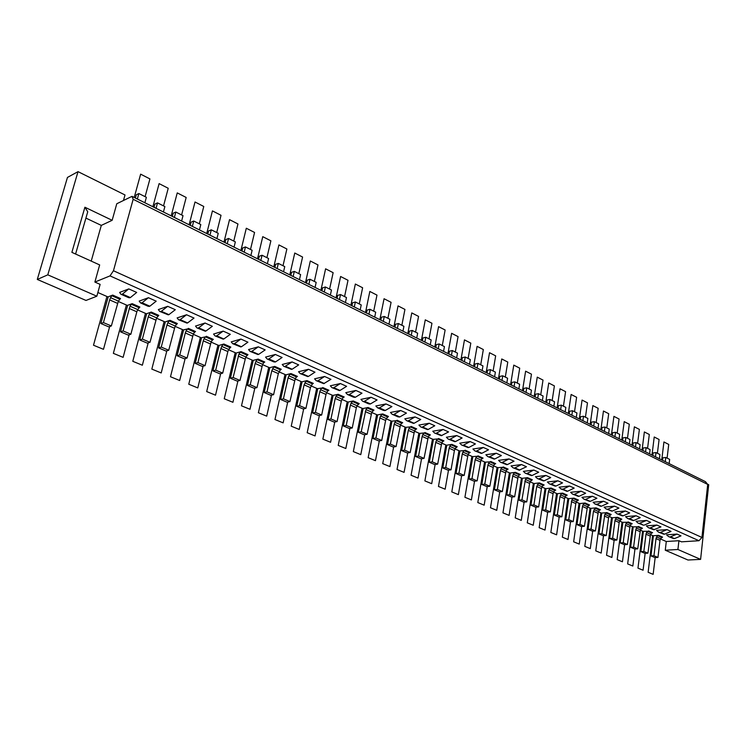 <?xml version="1.0" encoding="UTF-8"?>
<svg xmlns="http://www.w3.org/2000/svg" width="746" height="746" viewBox="0 0 746 746"><rect width="100%" height="100%" fill="white"/><g stroke="black" fill="none" stroke-linecap="round" stroke-linejoin="round"><path stroke-width="1.12" d="M531.394 475.594L525.249 473.16L523.384 471.36L533.819 470.055L538.687 472.227L532.066 475.519L525.249 473.16M533.819 470.055L527.198 473.356L532.066 475.519M527.198 473.356L526.527 473.44M606.936 512.614L611.207 514.498L609.137 516.185L608.577 517.892L606.237 535.535L603.253 535.749L598.935 533.922L601.752 513.071L606.936 512.614L604.857 514.311L609.137 516.185M537.325 484.713L542.025 486.774L541.437 488.555L536.728 486.495L533.922 504.911L538.659 506.916L535.684 507.205L530.947 505.201L534.267 483.501L539.433 482.904L544.132 484.975L543.219 485.357L538.509 483.296L536.728 486.495M373.065 410.561L367.2 407.987L365.95 409.61L371.816 412.184L367.125 434.275L364.244 434.787L358.322 432.288L363.097 408.5L368.114 407.502L373.979 410.086L371.816 412.184M368.114 407.502L367.2 407.987M119.677 299.174L111.835 295.724L110.529 297.663L118.372 301.104L111.35 325.955L108.757 326.86L100.85 323.522L108.207 296.805L112.693 295.08L120.535 298.531L118.372 301.104M622.425 515.896L616.839 513.696L614.9 511.915L625.381 511.001L629.661 512.912L623.096 515.84L616.839 513.696M625.381 511.001L618.816 513.938L623.096 515.84M618.816 513.938L618.136 514.003M274.929 362.062L267.059 358.91L265.548 357.092L275.367 354.462L282.1 357.474L275.563 361.894L273.773 361.885L267.059 358.91M275.367 354.462L268.84 358.919L275.563 361.894M268.84 358.919L268.206 359.087M285.55 366.314L292.143 369.233L283.75 366.295L282.212 364.477L292.096 361.941L284.916 366.482M291.5 369.391L283.75 366.295M542.734 510.18L547.396 512.148L550.371 511.877L545.708 509.9L542.734 510.18L545.96 488.621L551.135 488.052L555.761 490.094L554.847 490.467L550.212 488.434L549.028 489.842L553.653 491.875L553.075 493.638L548.441 491.614L545.708 509.9M585.824 499.326L592.417 496.258L581.945 497.312L583.857 499.093L590.319 501.321L585.153 499.391M330.944 379.313L323.717 383.658L316.192 380.647L314.588 378.828L324.585 376.478L330.944 379.313M603.579 501.247L607.999 503.224L601.416 506.236L595.028 504.035L593.107 502.254L603.579 501.247L596.996 504.277L595.028 504.035M335.952 396.462L342.041 399.129L341.323 401.134L335.234 398.476L330.963 418.963L328.1 419.522L333.154 395.371L338.125 394.298L335.952 396.462L335.234 398.476M578.364 496.388L572.518 494.076L570.606 492.285L581.078 491.185L585.638 493.218L579.036 496.323L572.518 494.076M307.007 380.609L313.329 383.388L312.425 383.901L306.112 381.131L307.007 380.609L302.093 381.765L296.749 406.272L303.109 408.957L305.944 408.37L310.42 387.631L304.098 384.871L299.575 405.665L296.749 406.272M306.112 381.131L304.098 384.871M312.425 383.901L310.42 387.631M229.945 347.645L222.998 344.596L221.711 346.396L228.658 349.436L227.866 351.571L220.919 348.531L215.697 370.147L222.709 373.121L219.967 373.839L212.955 370.883L219.128 345.407L223.884 344.018L230.84 347.077L228.658 349.436M142.104 302.773L149.843 306.205L148.193 306.308L140.462 302.885L139.185 301.095L148.445 297.701L142.104 302.773L140.462 302.885M149.247 306.42L141.507 302.988M274.715 366.389L281.27 369.279L280.375 369.811L273.81 366.929L274.715 366.389L269.856 367.638L264.196 392.517L270.807 395.315L273.605 394.671L266.984 391.874L264.196 392.517M273.81 366.929L271.777 370.753L266.984 391.874M569.552 486.028L574.187 488.098L567.585 491.241L560.983 488.975L559.09 487.175L569.552 486.028L562.95 489.19L560.983 488.975M610.293 514.852L606.022 512.968M355.87 390.466L349.277 394.541L355.385 397.254L353.529 397.17L347.422 394.475L345.78 392.648L355.87 390.466L361.987 393.198L355.385 397.254M247.085 355.18L240.268 352.187L238.981 353.968L245.798 356.952L240.007 380.441L237.237 381.131L230.374 378.231L236.361 352.961L241.154 351.627L247.97 354.62L245.798 356.952M308.499 369.279L301.934 373.578L308.406 376.441L300.125 373.541L298.559 371.722L308.499 369.279L314.971 372.179L308.406 376.441M369.82 404.071L362.612 401.189L360.943 399.371L371.079 397.264L377.084 399.949L370.473 403.931L368.608 403.847L362.612 401.189M371.079 397.264L364.477 401.273L370.473 403.931M364.477 401.273L363.824 401.413M555.257 486.159L549.27 483.79L547.377 481.991L557.84 480.788L562.549 482.895L555.938 486.084L549.27 483.79M565.748 519.906L570.261 521.808L573.245 521.566L568.732 519.654L565.748 519.906L568.806 498.636L573.982 498.114L578.467 500.081L577.544 500.454L573.068 498.477L571.884 499.867L568.732 519.654M353.25 400.966L359.227 403.595L357.064 405.712L356.355 407.698L352.252 427.98L349.37 428.502L343.356 425.957L348.261 401.991L353.25 400.966L351.086 403.092L350.378 405.087L346.228 425.425L352.252 427.98M581.078 491.185L574.476 494.3L579.036 496.323M128.741 297.701L120.843 294.204L119.621 292.423L128.769 288.898L122.465 294.073L130.373 297.579L128.741 297.701M123.472 200.497L125.011 194.967L78.032 171.645L67.457 177.427L37.3 279.442L47.791 274.836L96.84 296.209L85.995 300.442L37.3 279.442M78.032 171.645L47.791 274.836M299.575 405.665L305.944 408.37M192.347 226.383L193.727 221.021L200.805 224.565L199.434 229.908M193.727 221.021L191.069 222.159L190.249 225.339M128.769 288.898L136.686 292.441L130.373 297.579M346.228 425.425L343.356 425.957M227.866 351.571L222.709 373.121M129.776 297.803L120.843 294.204M122.465 294.073L121.878 294.297M163.43 211.995L164.875 206.567L157.518 202.884L154.898 204.096L154.04 207.323M517.584 478.139L512.726 476.013L509.76 494.673L514.656 496.752L511.681 497.069L506.786 494.999L510.301 473.001L515.458 472.349L520.316 474.493L519.393 474.885L514.535 472.75L513.332 474.204L518.19 476.33L514.656 496.752M509.76 494.673L506.786 494.999M181.614 221.04L183.012 215.659L175.804 212.041L173.165 213.216L172.317 216.415M174.377 217.44L175.804 212.041M592.417 496.258L596.903 498.263L590.319 501.321M251.803 351.366L258.312 346.834L248.558 349.557L250.041 351.375L251.803 351.366L258.657 354.406L251.178 351.543M621.791 519.16L619.721 520.829L619.18 522.517L616.895 540.048L613.911 540.253L609.668 538.453L612.401 517.733L617.585 517.304L621.791 519.16M244.194 252.176L245.453 246.926L242.73 247.97L241.974 251.076M515.458 472.349L514.535 472.75M340.381 383.537L333.788 387.687L340.017 390.447L331.951 387.622L330.329 385.803L340.381 383.537L346.61 386.325L340.017 390.447M223.884 344.018L222.998 344.596M112.693 295.08L111.835 295.724M294.53 380.693L288.087 377.877L283.433 398.84L289.933 401.581L287.107 402.206L280.627 399.464L286.128 374.762L291.015 373.569L297.449 376.404L296.544 376.926L290.11 374.1L288.842 375.816L295.276 378.632L289.933 401.581M386.008 403.94L379.397 407.885L385.29 410.496L383.407 410.393L377.523 407.792L375.835 405.964L386.008 403.94L391.902 406.579L385.29 410.496M573.982 498.114L573.068 498.477M557.309 514.815L561.897 516.754L558.922 517.015L554.334 515.085L557.476 493.665L562.643 493.125L567.202 495.13L566.289 495.503L561.729 493.498L560.544 494.896L565.104 496.892L564.526 498.645L559.966 496.65L557.309 514.815L554.334 515.085M291.015 373.569L290.11 374.1M380.544 416.007L386.307 418.534L385.617 420.483L379.854 417.965L375.928 438.005L373.028 438.499L377.672 414.879L382.707 413.927L380.544 416.007L379.854 417.965M283.433 398.84L280.627 399.464M304.844 382.829L311.157 385.598M307.762 376.59L300.125 373.541M338.125 394.298L344.204 396.984L343.3 397.478L337.211 394.802M343.3 397.478L342.041 399.129M639.965 523.31L643.444 525.203L637.989 523.049L636.04 521.286L646.512 520.447L639.294 523.366M643.444 525.203L637.989 523.049M588.631 505.322L584.221 503.382L583.046 504.753L587.466 506.693L584.416 526.294L581.432 526.527L576.984 524.652L579.959 503.522L585.134 503.018L589.545 504.967L587.466 506.693M585.134 503.018L584.221 503.382M562.643 493.125L561.729 493.498M532.318 479.771L530.21 481.599L529.604 483.389L526.751 501.872L523.776 502.179L518.964 500.146L522.377 478.289L527.543 477.673L532.318 479.771M365.95 409.61L361.213 431.766L367.125 434.275M361.213 431.766L358.322 432.288M322.71 387.519L328.911 390.242L328.007 390.755L321.806 388.032L320.547 389.71L326.739 392.424L326.011 394.447L319.81 391.734L315.418 412.379L321.666 415.028L318.822 415.597L312.574 412.958L317.768 388.629L321.806 388.032M328.007 390.755L326.739 392.424M607.99 509.145L614.564 506.161L604.092 507.121L606.022 508.903L612.345 511.075L606.022 508.903M519.393 474.885L518.19 476.33M333.788 387.687L333.145 387.827M375.928 438.005L381.738 440.466L378.837 440.951L373.028 438.499M385.617 420.483L381.738 440.466M614.564 506.161L618.919 508.101L612.345 511.075M539.433 482.904L538.509 483.296M533.922 504.911L530.947 505.201M596.119 507.858L600.465 509.77L599.551 510.124L595.205 508.212L596.119 507.858L590.935 508.334L588.044 529.324L592.427 531.171L595.411 530.947L591.037 529.091L588.044 529.324M595.205 508.212L593.471 511.29L591.037 529.091M586.897 508.418L582.477 506.487L579.968 524.41L584.416 526.294M579.968 524.41L576.984 524.652M296.544 376.926L295.276 378.632M560.544 494.896L559.966 496.65M594.03 509.574L598.385 511.476L595.411 530.947M597.826 513.192L593.471 511.29M596.996 504.277L601.416 506.236M261.837 366.407L255.151 363.488L250.218 384.768L256.969 387.622L254.181 388.293L247.448 385.449L253.267 360.374L258.097 359.078L264.783 362.024L263.888 362.565L257.202 359.628L255.925 361.39L262.611 364.318L256.969 387.622M280.375 369.811L278.342 373.615L273.605 394.671M278.342 373.615L271.777 370.753M400.667 410.496L394.047 414.375L399.837 416.939L397.944 416.827L392.163 414.272L390.456 412.445L400.667 410.496L406.458 413.088L399.837 416.939M551.135 488.052L550.212 488.434M324.585 376.478L318.02 380.693L324.361 383.509M513.332 474.204L512.726 476.013M241.154 351.627L240.268 352.187M604.857 514.311L601.929 533.707L598.935 533.922M234.43 343.673L240.911 339.057L231.232 341.882L232.677 343.692L234.43 343.673L241.424 346.769L233.806 343.85M341.323 401.134L337.099 421.565L334.236 422.105L328.1 419.522M589.638 501.387L583.857 499.093M263.888 362.565L262.611 364.318M601.929 533.707L606.237 535.535M557.84 480.788L551.229 484.005L555.938 486.084M566.289 495.503L565.104 496.892M564.526 498.645L561.897 516.754M543.219 485.357L542.025 486.774M531.404 480.163L526.62 478.065L525.426 479.501L521.939 499.839L518.964 500.146M527.543 477.673L526.62 478.065M551.229 484.005L550.548 484.079M549.028 489.842L548.441 491.614M646.512 520.447L650.661 522.303L644.124 525.147M320.547 389.71L319.81 391.734M323.717 383.658L316.192 380.647M318.02 380.693L317.367 380.852M301.934 373.578L301.3 373.727M571.884 499.867L576.369 501.825L575.8 503.569L571.305 501.61M543.424 480.918L537.353 478.522L535.479 476.722L545.932 475.463L550.716 477.608L544.104 480.844L537.353 478.522M354.732 397.385L347.422 394.475M382.707 413.927L388.47 416.464L386.307 418.534M186.575 314.756L180.168 319.633L187.6 322.925L178.481 319.708L177.128 317.908L186.575 314.756L194.016 318.076L187.6 322.925M180.168 319.633L179.562 319.838M186.985 323.121L178.481 319.708M176.476 324.146L169.1 320.901L167.803 322.766L175.179 326.002L168.717 350.256L166.05 351.058L158.609 347.925L165.342 321.843L169.976 320.295L177.352 323.54L175.179 326.002M169.976 320.295L169.1 320.901M174.35 328.184L166.973 324.958L161.267 347.104L168.717 350.256M167.803 322.766L166.973 324.958M161.267 347.104L158.609 347.925M157.928 315.987L150.403 312.677L149.107 314.57L156.632 317.871L149.983 342.321L147.344 343.16L139.754 339.952L146.682 313.665L151.27 312.061L158.795 315.371L156.632 317.871M151.27 312.061L150.403 312.677M155.783 320.081L148.258 316.789L142.383 339.104L149.983 342.321M149.107 314.57L148.258 316.789M142.383 339.104L139.754 339.952M167.71 306.317L161.332 311.296L168.913 314.653L159.663 311.39L158.357 309.581L167.71 306.317L175.301 309.711L168.913 314.653M161.332 311.296L160.726 311.502M168.307 314.859L159.663 311.39M148.445 297.701L156.194 301.17L149.843 306.205M349.277 394.541L348.624 394.681M117.504 303.352L109.653 299.92L103.424 322.608L111.35 325.955M110.529 297.663L109.653 299.92M138.998 307.669L131.315 304.293L130.018 306.205L123.109 330.935L130.867 334.227L128.247 335.094L120.507 331.821L127.641 305.319L132.182 303.659L139.866 307.044L137.693 309.571L136.844 311.8L130.867 334.227M123.109 330.935L120.507 331.821M358.322 404.08L352.345 401.451M339.374 390.587L331.951 387.622M577.544 500.454L576.369 501.825M292.096 361.941L298.689 364.897L292.143 369.233M599.551 510.124L598.385 511.476M541.437 488.555L538.659 506.916M351.086 403.092L357.064 405.712M611.664 511.131L607.319 509.21M326.011 394.447L321.666 415.028M566.904 491.316L562.27 489.264M562.95 489.19L567.585 491.241M545.932 475.463L539.311 478.727L544.104 480.844M539.311 478.727L538.64 478.801M525.426 479.501L530.21 481.599M529.604 483.389L524.82 481.301M574.476 494.3L573.805 494.374M330.963 418.963L337.099 421.565M379.397 407.885L377.523 407.792M272.542 368.673L279.097 371.545M288.842 375.816L288.087 377.877M238.981 353.968L233.125 377.532L240.007 380.441M245.014 359.059L238.198 356.075M399.175 417.061L392.163 414.272M583.046 504.753L582.477 506.487M554.847 490.467L553.653 491.875M553.075 493.638L550.371 511.877M215.697 370.147L212.955 370.883M221.711 346.396L220.919 348.531M575.8 503.569L573.245 521.566M384.628 410.626L378.735 408.015M387.556 416.93L381.793 414.403M356.355 407.698L350.378 405.087M233.125 377.532L230.374 378.231M240.911 339.057L247.914 342.19L241.424 346.769M131.995 196.357L705.446 481.664L707.712 484.415L133.161 199.294L131.995 196.357L116.786 203.742L112.152 220.303L101.307 225.395L91.217 261.109M315.418 412.379L312.574 412.958M521.939 499.839L526.751 501.872M371.116 414.151L365.251 411.587M258.097 359.078L257.202 359.628M608.577 517.892L604.297 516.018M250.218 384.768L247.448 385.449M394.047 414.375L393.384 414.496M600.744 506.292L596.324 504.343M234.058 247.131L235.344 241.872L228.546 238.459L225.842 239.531L225.068 242.655M227.241 243.746L228.546 238.459M216.918 238.608L218.242 233.302L211.304 229.824L208.619 230.934L207.826 234.085M209.962 235.149L211.304 229.824M103.424 322.608L100.85 323.522M156.054 208.321L157.518 202.884M75.588 254.032L87.739 211.743L84.895 207.229L112.152 220.303M133.161 199.294L113.457 270.742L110.026 275.889L94.873 282.063L99.666 264.933L71.886 252.353L84.895 207.229M85.911 218.093L101.307 225.395M96.84 296.209L100.132 284.385L94.873 282.063M132.182 303.659L131.315 304.293M130.018 306.205L137.693 309.571M136.844 311.8L129.151 308.443M660.434 538.948L666.29 541.512L665.264 550.222L677.918 549.494L678.925 540.71L681.452 541.829L698.983 540.729L701.939 537.456L707.712 484.415M677.918 549.494L700.597 559.379L708.7 484.723L707.441 484.098M250.88 255.505L252.129 250.274L245.453 246.926M113.457 270.742L701.939 537.456M110.026 275.889L698.983 540.729M267.376 263.711L268.597 258.517L262.042 255.244L259.3 256.251L258.573 259.328M260.811 260.447L262.042 255.244M388.964 324.202L389.934 319.297L384.274 316.463L381.42 317.246L380.833 320.155M383.285 321.377L384.274 316.463M374.706 317.106L375.704 312.173L369.941 309.282L367.097 310.094L366.5 313.022M368.934 314.234L369.941 309.282M360.197 309.888L361.223 304.918L355.357 301.981L352.522 302.811L351.907 305.767M354.313 306.96L355.357 301.981M339.439 299.566L340.502 294.539L337.686 295.397L337.052 298.372M345.417 302.54L346.48 297.533L340.502 294.539M324.286 292.022L325.387 286.968L322.58 287.853L321.927 290.847M330.375 295.052L331.466 290.007L325.387 286.968M315.064 287.434L316.183 282.352L309.991 279.256L307.193 280.17L306.522 283.182M308.853 284.347L309.991 279.256M299.463 279.675L300.61 274.556L294.306 271.395L291.527 272.346L290.837 275.377M293.141 276.524L294.306 271.395M277.13 268.56L278.323 263.394L275.563 264.373L274.854 267.432M283.573 271.768L284.758 266.611L278.323 263.394M255.925 361.39L255.151 363.488M665.264 550.222L687.971 560.013L700.597 559.379M97.866 292.507L108.142 297.011M118.241 301.44L127.585 305.534M137.572 309.907L146.626 313.87M156.501 318.197L165.286 322.048M175.058 326.328L183.572 330.058M193.242 334.292L201.504 337.91M211.071 342.097L219.082 345.612M228.546 349.753L236.314 353.156M245.686 357.259L253.22 360.57M262.499 364.626L269.81 367.834M278.985 371.853L286.082 374.958M295.164 378.94L302.055 381.952M311.045 385.896L317.731 388.825M326.636 392.722L333.117 395.566M341.938 399.427L348.223 402.187M356.961 406.01L363.06 408.687M371.713 412.473L377.635 415.065M386.204 418.823L391.958 421.341M400.443 425.061L406.02 427.505M414.431 431.188L419.839 433.557M428.176 437.203L433.426 439.506M441.688 443.124L446.779 445.353M454.967 448.943L459.909 451.106M468.022 454.659L472.815 456.757M480.853 460.282L485.506 462.324M493.479 465.812L497.992 467.789M505.891 471.248L510.273 473.169M518.106 476.601L522.359 478.466M530.117 481.86L534.239 483.669M541.941 487.045L545.941 488.789M553.569 492.136L557.448 493.833M565.02 497.153L568.778 498.794M576.285 502.086L579.931 503.681M587.382 506.944L590.916 508.492M598.301 511.728L601.733 513.229M609.053 516.437L612.382 517.901M619.646 521.081L622.863 522.489M630.072 525.65L633.195 527.021M640.348 530.145L643.369 531.478M650.465 534.584L653.403 535.87M678.925 540.71L666.29 541.512M240.79 346.946L232.677 343.692M416.734 338.022L417.657 333.182L412.184 330.441L409.312 331.177L408.761 334.049M411.26 335.29L412.184 330.441M518.88 388.843L519.617 384.255L514.833 381.859L511.915 382.428L511.467 385.15M514.087 386.456L514.833 381.859M506.842 382.847L507.597 378.231L502.739 375.798L499.82 376.385L499.363 379.127M501.965 380.423L502.739 375.798M494.598 376.758L495.381 372.114L490.439 369.634L487.52 370.249L487.054 373.009M489.646 374.296L490.439 369.634M477.123 368.067L477.934 363.377L475.025 364.001L474.549 366.78M482.158 370.566L482.96 365.894L477.934 363.377M464.394 361.726L465.224 357.008L462.324 357.66L461.83 360.458M469.514 364.281L470.334 359.563L465.224 357.008M456.645 357.875L457.494 353.138L452.3 350.536L449.4 351.207L448.896 354.024M451.442 355.292L452.3 350.536M443.572 351.366L444.439 346.601L439.161 343.953L436.27 344.643L435.748 347.477M438.275 348.736L439.161 343.953M424.884 342.069L425.789 337.257L422.907 337.966L422.367 340.819M430.265 344.755L431.16 339.943L425.789 337.257M542.389 400.537L543.088 396.005L538.453 393.683L535.525 394.224L535.106 396.909M537.745 398.224L538.453 393.683M629.41 443.833L629.978 439.525L625.875 437.473L622.938 437.883L622.602 440.448M625.307 441.791L625.875 437.473M619.105 438.704L619.684 434.368L615.525 432.288L612.587 432.717L612.242 435.291M614.946 436.634L615.525 432.288M608.643 433.501L609.24 429.137L605.015 427.029L602.078 427.467L601.724 430.06M604.419 431.393L605.015 427.029M593.732 426.078L594.348 421.686L591.41 422.133L591.046 424.744M598.022 428.213L598.637 423.831L594.348 421.686M582.878 420.679L583.512 416.259L580.575 416.725L580.202 419.345M587.242 422.851L587.867 418.431L583.512 416.259M576.285 417.406L576.928 412.958L572.508 410.748L569.58 411.233L569.189 413.871M571.865 415.196L572.508 410.748M565.17 411.867L565.832 407.4L561.337 405.143L558.4 405.647L558.008 408.304M560.666 409.629L561.337 405.143M549.298 403.978L549.988 399.464L547.051 399.987L546.65 402.654M553.868 406.244L554.548 401.749L549.988 399.464M669.143 463.602L669.647 459.396L665.777 457.457L662.849 457.82L662.541 460.319M665.273 461.671L665.777 457.457M659.427 458.762L659.94 454.538L656.023 452.57L653.086 452.943L652.778 455.461M655.501 456.813L656.023 452.57M645.588 451.88L646.12 447.619L643.183 448.001L642.865 450.528M649.57 453.857L650.102 449.605L646.12 447.619M639.564 448.887L640.115 444.607L636.077 442.583L633.14 442.984L632.804 445.521M635.527 446.873L636.077 442.583M526.014 392.387L526.741 387.817L523.813 388.377L523.384 391.081M530.732 394.737L531.45 390.177L526.741 387.817M258.312 346.834L265.175 349.902L258.657 354.406M258.032 354.574L250.041 351.375M402.971 331.168L403.912 326.3L398.355 323.512L395.483 324.277L394.914 327.168M397.394 328.399L398.355 323.512M490.672 461.448L495.698 463.658L494.775 464.068L489.758 461.858L488.546 463.341L493.572 465.541L489.842 486.243L486.886 486.588L481.823 484.452L485.543 462.147L489.758 461.858M508.996 458.949L502.366 462.361L507.401 464.59L514.031 461.196L508.996 458.949L498.589 460.366L500.426 462.175L506.73 464.674L500.426 462.175M496.267 453.251L489.628 456.72L494.747 458.986L501.377 455.545L496.267 453.251L485.87 454.734L487.697 456.543L494.076 459.079L487.697 456.543M477.972 455.853L483.082 458.1L482.158 458.52L477.058 456.272L475.845 457.774L480.946 460.012L477.132 480.862L474.176 481.226L469.029 479.044L472.843 456.589L477.058 456.272M483.315 447.46L476.675 450.976L481.888 453.288L488.518 449.791L483.315 447.46L472.936 448.999L474.745 450.817L481.217 453.381L474.745 450.817M465.056 450.174L470.25 452.458L469.327 452.878L464.143 450.603L462.921 452.104L468.115 454.379L464.199 475.379L461.242 475.762L456.011 473.551L459.937 450.929L464.143 450.603M470.139 441.567L475.435 443.935L468.805 447.488L461.578 444.989L459.778 443.171L470.139 441.567L463.499 445.138L468.805 447.488M456.282 447.143L451.004 444.821L449.782 446.35L455.06 448.663L457.205 446.714L451.917 444.383L446.817 445.175L442.779 467.956L448.094 470.204L451.041 469.812L454.417 450.537L449.129 448.225L445.716 467.555L451.041 469.812M438.555 438.508L443.926 440.867L443.012 441.315L437.641 438.946L436.41 440.485L441.781 442.844L437.66 464.143L434.722 464.553L429.314 462.268L433.463 439.329L437.641 438.946M456.729 435.571L462.119 437.986L455.489 441.595L448.178 439.058L446.397 437.24L456.729 435.571L450.099 439.207L455.489 441.595M424.959 432.521L430.423 434.927L429.51 435.375L424.036 432.969L422.805 434.526L428.279 436.923L424.045 458.38L421.117 458.809L415.606 456.487L419.877 433.37L424.036 432.969M443.087 429.472L448.57 431.925L441.278 435.701L434.545 433.025L432.783 431.207L443.087 429.472L436.457 433.165L441.94 435.589M429.202 423.262L434.778 425.761L428.148 429.482L420.669 426.88L418.926 425.061L429.202 423.262L422.572 427.01L428.148 429.482M411.121 426.432L416.678 428.875L415.764 429.332L410.207 426.889L408.967 428.465L414.534 430.899L410.188 452.514L407.269 452.962L401.665 450.593L406.057 427.318L410.207 426.889M397.04 420.231L402.7 422.721L401.786 423.187L396.126 420.697L394.886 422.292L400.546 424.772L396.089 446.546L393.179 447.013L387.472 444.597L391.986 421.154L396.126 420.697M415.056 416.939L420.744 419.476L414.123 423.271L406.542 420.632L404.817 418.814L415.056 416.939L408.435 420.753L414.123 423.271M628.067 521.92L632.216 523.748L631.303 524.084L627.153 522.256L625.997 523.58L630.156 525.398L627.395 544.496L624.411 544.683L620.224 542.92L622.891 522.331L627.153 522.256M661.655 537.428L657.683 535.684L656.545 536.971L660.518 538.705L662.56 537.101L658.597 535.358L653.421 535.712L650.969 555.91L654.969 557.598L657.953 557.439L659.996 540.346L656.023 538.612L653.962 555.742L657.953 557.439M677.023 534.089L680.986 535.861L674.477 538.593L668.528 536.56L666.56 534.807L677.023 534.089L670.505 536.84L674.477 538.593M648.572 530.938L652.601 532.719L651.687 533.045L647.659 531.273L646.512 532.569L650.549 534.341L647.92 553.187L644.936 553.355L640.879 551.639L643.397 531.311L647.659 531.273M667.008 529.613L671.027 531.413L664.509 534.183L658.504 532.131L656.536 530.369L667.008 529.613L660.48 532.392L664.509 534.183M656.834 525.063L660.928 526.89L653.72 529.753L648.33 527.627L646.362 525.855L656.834 525.063L650.298 527.888L654.391 529.697M638.399 526.462L642.483 528.261L641.579 528.597L637.485 526.797L636.338 528.112L640.422 529.902L637.737 548.87L634.753 549.047L630.631 547.312L633.214 526.853L637.485 526.797M636.03 515.756L640.245 517.64L633.69 520.531L627.498 518.405L625.549 516.633L636.03 515.756L629.475 518.666L633.69 520.531M223.166 331.121L230.309 334.311L223.837 338.982L214.979 335.859L213.552 334.049L223.166 331.121L216.704 335.821L223.837 338.982M205.057 323.018L198.623 327.811L205.896 331.038L212.34 326.282L205.057 323.018L195.527 326.058L196.916 327.867L205.281 331.224L196.916 327.867M188.309 328.361L195.536 331.541L194.65 332.138L187.423 328.958L186.136 330.804L193.363 333.966L187.078 358.024L184.374 358.807L177.091 355.73L183.628 329.853L187.423 328.958M206.269 336.269L213.356 339.393L212.47 339.971L205.392 336.856L204.096 338.675L211.183 341.78L205.066 365.652L202.343 366.398L195.2 363.377L201.551 337.705L205.392 336.856M521.51 464.544L526.462 466.754L519.16 470.185L512.94 467.714L511.085 465.905L521.51 464.544L514.889 467.901L519.841 470.092M503.168 466.94L508.11 469.122L507.187 469.523L502.245 467.35L501.042 468.814L505.984 470.978L502.356 491.539L499.391 491.875L494.412 489.768L498.02 467.621L502.245 467.35M514.889 467.901L514.218 467.994M519.16 470.185L512.94 467.714M507.187 469.523L505.984 470.978M505.368 472.796L500.426 470.642L497.377 489.432L502.356 491.539M501.042 468.814L500.426 470.642M497.377 489.432L494.412 489.768M494.775 464.068L493.572 465.541M492.947 467.369L487.921 465.178L484.788 484.098L489.842 486.243M488.546 463.341L487.921 465.178M484.788 484.098L481.823 484.452M507.401 464.59L506.73 464.674M502.366 462.361L501.694 462.445M494.747 458.986L494.076 459.079M489.628 456.72L488.956 456.813M482.158 458.52L480.946 460.012M480.321 461.858L475.211 459.62L471.985 478.68L477.132 480.862M475.845 457.774L475.211 459.62M471.985 478.68L469.029 479.044M481.888 453.288L481.217 453.381M476.675 450.976L476.013 451.078M469.327 452.878L468.115 454.379M467.472 456.244L462.278 453.969L458.958 473.169L464.199 475.379M462.921 452.104L462.278 453.969M458.958 473.169L456.011 473.551M463.499 445.138L462.837 445.241M468.134 447.591L461.578 444.989M455.06 448.663L454.417 450.537M449.782 446.35L449.129 448.225M445.716 467.555L442.779 467.956M451.917 444.383L451.004 444.821M443.012 441.315L441.781 442.844M441.128 444.737L435.748 442.387L432.242 461.849L437.66 464.143M436.41 440.485L435.748 442.387M432.242 461.849L429.314 462.268M450.099 439.207L449.428 439.31M454.818 441.697L448.178 439.058M429.51 435.375L428.279 436.923M427.617 438.825L422.143 436.438L418.534 456.048L424.045 458.38M422.805 434.526L422.143 436.438M418.534 456.048L415.606 456.487M436.457 433.165L435.785 433.267M441.278 435.701L434.545 433.025M422.572 427.01L421.91 427.122M427.486 429.593L420.669 426.88M415.764 429.332L414.534 430.899M413.862 432.82L408.295 430.386L404.584 450.136L410.188 452.514M408.967 428.465L408.295 430.386M404.584 450.136L401.665 450.593M401.786 423.187L400.546 424.772M399.865 426.703L394.196 424.232L390.382 444.122L396.089 446.546M394.886 422.292L394.196 424.232M390.382 444.122L387.472 444.597M408.435 420.753L407.773 420.865M413.461 423.383L406.542 420.632M631.303 524.084L630.156 525.398M629.615 527.077L625.456 525.259L623.218 542.724L627.395 544.496M625.997 523.58L625.456 525.259M623.218 542.724L620.224 542.92M660.518 538.705L659.996 540.346M656.545 536.971L656.023 538.612M653.962 555.742L650.969 555.91M658.597 535.358L657.683 535.684M670.505 536.84L669.833 536.887M673.797 538.64L668.528 536.56M651.687 533.045L650.549 534.341M650.018 535.992L645.98 534.229L643.863 551.471L647.92 553.187M646.512 532.569L645.98 534.229M643.863 551.471L640.879 551.639M660.48 532.392L659.809 532.448M663.837 534.229L658.504 532.131M650.298 527.888L649.626 527.935M653.72 529.753L648.33 527.627M641.579 528.597L640.422 529.902M639.891 531.562L635.797 529.781L633.615 547.126L637.737 548.87M636.338 528.112L635.797 529.781M633.615 547.126L630.631 547.312M629.475 518.666L628.794 518.712M633.018 520.587L627.498 518.405M620.886 519.505L616.672 517.649L615.506 518.983L619.721 520.829M617.585 517.304L616.672 517.649M619.18 522.517L614.956 520.671L612.653 538.248L616.895 540.048M615.506 518.983L614.956 520.671M612.653 538.248L609.668 538.453M144.883 202.763L146.365 197.298L138.859 193.54L136.276 194.79L135.38 198.035M137.357 199.023L138.859 193.54M216.704 335.821L216.088 336.008M223.213 339.169L214.979 335.859M212.47 339.971L211.183 341.78M210.381 343.925L203.285 340.829L197.914 362.621L205.066 365.652M204.096 338.675L203.285 340.829M197.914 362.621L195.2 363.377M194.65 332.138L193.363 333.966M192.543 336.138L185.316 332.977L179.777 354.937L187.078 358.024M186.136 330.804L185.316 332.977M179.777 354.937L177.091 355.73M205.896 331.038L205.281 331.224M198.623 327.811L198.007 328.007M512.017 497.032L509.108 515.383L502.953 512.856L509.369 472.768M303.706 408.836L299.249 429.463L291.229 426.18L300.992 381.495M529.11 389.002L531.46 374.175L525.613 371.182L522.498 390.643M552.171 400.555L554.39 385.906L548.73 383.006L545.783 402.225M563.426 406.197L565.589 391.641L560.013 388.787L557.15 407.875M574.513 411.745L576.621 397.282L571.128 394.475L568.34 413.443M585.433 417.219L587.475 402.84L582.067 400.07L579.353 418.926M596.185 422.6L598.171 408.314L592.846 405.591L590.207 424.325M606.768 427.906L608.708 413.704L603.458 411.018L600.894 429.64M617.203 433.128L619.087 419.019L613.921 416.371L611.422 434.881M627.479 438.275L629.307 424.25L624.216 421.639L621.782 440.037M637.597 443.348L639.387 429.407L634.37 426.833L632.002 445.12M647.575 448.346L649.309 434.489L644.367 431.953L642.064 450.127M657.403 453.27L659.091 439.497L654.223 436.997L651.985 455.06M667.092 458.119L668.733 444.43L663.931 441.968L661.758 459.928M540.729 394.83L543.013 380.087L537.26 377.14L534.229 396.48M655.165 557.579L653.151 574.355L648.134 572.294L652.591 535.516M645.141 553.346L643.071 570.224L637.97 568.135L642.558 531.115M634.958 549.037L632.832 566.037L627.656 563.911L632.375 526.657M624.626 544.673L622.444 561.775L617.184 559.631L622.033 522.125M614.144 540.235L611.888 557.458L606.554 555.276L611.543 517.528M603.495 535.731L601.173 553.075L595.756 550.856L600.884 512.866M592.678 531.152L590.291 548.618L584.789 546.361L590.067 508.119M581.693 526.508L579.241 544.095L573.646 541.801L579.073 503.308M570.541 521.79L568.014 539.498L562.335 537.167L567.911 498.421M559.202 516.997L556.609 534.826L550.837 532.467L556.572 493.451M547.685 512.12L545.018 530.08L539.153 527.683L545.056 488.406M535.992 507.177L533.241 525.259L527.282 522.825L533.353 483.277M524.102 502.142L521.277 520.363L515.216 517.883L521.454 478.065M287.723 402.066L283.135 422.861L274.966 419.522L285.009 374.492M271.441 395.166L266.714 416.137L258.386 412.734L268.719 367.358M254.852 388.134L249.975 409.293L241.49 405.815L252.12 360.085M237.927 380.964L232.92 402.299L224.257 398.756L235.204 352.671M220.685 373.653L215.519 395.184L206.689 391.566L217.953 345.118M203.099 366.193L197.774 387.92L188.766 384.227L200.366 337.416M185.157 358.584L179.674 380.507L170.48 376.739L182.425 329.555M349.902 428.409L345.818 448.523L338.227 445.418L347.198 401.73M334.786 422.003L330.581 442.285L322.85 439.124L332.073 395.11M359.264 303.939L362.621 287.76L355.348 284.04L350.9 305.263M387.901 318.281L391.081 302.326L384.059 298.736L379.854 319.67M401.852 325.265L404.938 309.422L398.038 305.888L393.944 326.683M415.559 332.129L418.562 316.397L411.783 312.919L407.801 333.574M429.034 338.88L431.953 323.251L425.285 319.838L421.415 340.344M442.285 345.519L445.129 329.993L438.573 326.636L434.797 347.011M455.312 352.037L458.072 336.614L451.628 333.313L447.964 353.557M468.115 358.453L470.81 343.132L464.469 339.887L460.897 359.992M480.722 364.766L483.333 349.548L477.104 346.349L473.626 366.323M493.115 370.976L495.661 355.851L489.525 352.709L486.15 372.552M505.303 377.084L507.784 362.052L501.75 358.966L498.459 378.679M517.304 383.09L519.72 368.16L513.78 365.12L510.581 384.712M373.709 311.175L376.972 295.108L369.829 291.453L365.503 312.527M499.736 491.838L496.743 510.32L490.486 507.756L497.078 467.388M487.241 486.551L484.173 505.173L477.804 502.562L484.583 461.914M474.549 481.179L471.388 499.932L464.917 497.284L471.882 456.347M461.634 475.715L458.38 494.617L451.796 491.912L458.967 450.696M448.505 470.157L445.157 489.199L438.462 486.457L445.828 444.933M435.142 464.497L431.701 483.688L424.884 480.9L432.466 439.086M421.555 458.743L418.012 478.083L411.074 475.249L418.87 433.128M407.726 452.887L404.08 472.377L397.021 469.495L405.031 427.066M393.655 446.938L389.906 466.576L382.717 463.639L390.96 420.903M379.332 440.867L375.471 460.664L368.16 457.671L376.627 414.627M364.747 434.694L360.775 454.65L353.334 451.6L362.043 408.239M129.133 334.805L123.118 357.353L113.355 353.352L126.391 305.002M319.391 415.485L315.054 435.934L307.184 432.708L316.677 388.358M344.568 296.572L348.009 280.291L340.605 276.496L336.036 297.868M109.69 326.543L103.48 349.315L93.502 345.23L106.939 296.479M166.862 350.816L161.201 372.944L151.83 369.102L164.12 321.535M148.193 342.89L142.355 365.232L132.788 361.306L145.451 313.357M163.533 205.896L168.232 188.281L159.122 183.619L152.883 206.745M181.604 214.951L186.174 197.466L177.25 192.897L171.188 215.855M199.331 223.828L203.77 206.474L195.014 201.989L189.13 224.779M216.713 232.538L221.03 215.305L212.442 210.904L206.717 233.526M233.768 241.079L237.965 223.968L229.535 219.65L223.968 242.114M250.497 249.453L254.572 232.463L246.301 228.239L240.893 250.535M266.909 257.678L270.873 240.809L262.76 236.659L257.501 258.797M283.014 265.744L286.874 248.996L278.911 244.921L273.791 266.9M298.829 273.661L302.578 257.034L294.763 253.034L289.784 274.864M314.355 281.438L317.992 264.923L310.317 260.997L305.487 282.669M329.592 289.075L333.136 272.672L325.601 268.821L320.901 290.343M145.088 196.664L149.927 178.909L140.64 174.163L134.215 197.457"/></g></svg>
